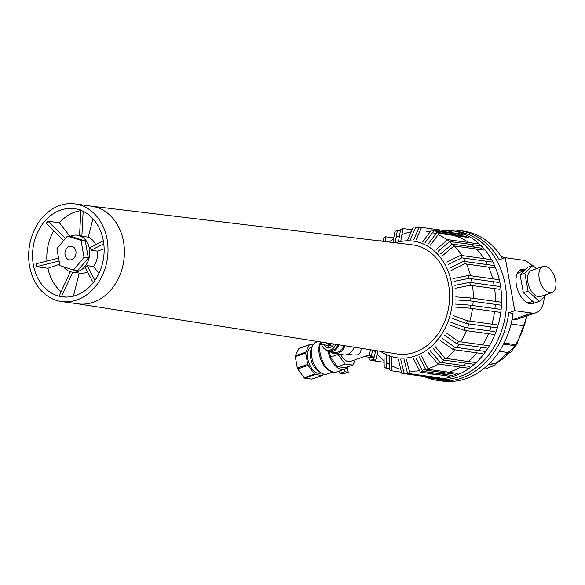 <?xml version="1.0" encoding="UTF-8"?>
<svg xmlns="http://www.w3.org/2000/svg" width="585" height="585" viewBox="0 0 585 585"><rect width="100%" height="100%" fill="white"/><g stroke="black" fill="none" stroke-linecap="round" stroke-linejoin="round"><path stroke-width="0.88" d="M458.026 373.493L428.352 369.384L421.58 356.009M419.218 356.828L425.99 370.203L428.352 369.384M425.99 370.203L455.664 374.312M452.359 375.46L422.684 371.343L415.906 357.976M413.544 358.795L420.315 372.162L422.684 371.343M420.315 372.162L449.989 376.279M439.635 377.815L409.961 373.698L406.531 359.833M404.125 359.724L407.555 373.588L409.961 373.698M407.555 373.588L437.229 377.705M433.858 377.544L404.184 373.427L400.754 359.57M398.348 359.453L401.778 373.318L404.184 373.427M401.778 373.318L431.452 377.435M401.5 372.192L391.738 370.839L391.548 357.779M389.332 356.748L389.522 369.808L391.738 370.839M389.508 368.791L386.414 368.36L386.224 355.3M384.009 354.269L384.199 367.329L386.414 368.36M384.126 362.283L375.46 361.077L377.881 350.934M375.709 350.598L373.654 359.227L375.46 361.077M374.173 357.062L371.124 356.638L372.674 350.115M370.51 349.779L369.318 354.788L371.124 356.638M380.308 240.735L383.482 241.174M385.756 241.627L385.318 236.728L383.226 238.402L383.497 241.349M385.318 236.728L393.793 237.905M395.153 242.636L397.339 230.512L394.977 231.331L392.966 242.49M397.339 230.512L400.367 230.929M400.827 240.669L403.014 228.545L400.652 229.364L398.465 241.488M403.014 228.545L412.14 229.81M410.246 239.74L415.774 227.119L413.368 227.009L407.84 239.631M415.774 227.119L419.021 227.572M416.023 240.011L421.558 227.389L419.145 227.28L413.617 239.901M421.558 227.389L451.232 231.506M461.265 233.985L431.591 229.868L422.823 241.693M425.039 242.724L433.807 230.899L431.591 229.868M433.807 230.899L463.481 235.016M466.589 236.464L436.915 232.347L428.147 244.164M430.363 245.195L439.13 233.378L436.915 232.347M439.13 233.378L468.804 237.495M477.543 243.748L447.869 239.631L436.278 249.429M438.085 251.279L449.675 241.481L447.869 239.631M449.675 241.481L479.349 245.598M481.879 248.186L452.205 244.069L440.622 253.875M442.428 255.718L454.018 245.919L452.205 244.069M454.018 245.919L483.693 250.036M490.274 259.447L460.6 255.338L446.881 262.095M448.11 264.588L461.821 257.824L460.6 255.338M461.821 257.824L491.495 261.941M493.206 265.422L463.532 261.305L449.821 268.069M451.042 270.555L464.753 263.791L463.532 261.305M464.753 263.791L494.427 267.908M498.215 279.564L468.541 275.447L453.602 278.445M454.121 281.327L469.053 278.328L468.541 275.447M469.053 278.328L498.727 282.445M499.458 286.474L469.784 282.365L454.845 285.363M455.364 288.244L470.303 285.246L469.784 282.365M470.303 285.246L499.978 289.356M500.584 302.109L470.91 297.999L455.781 296.88M455.539 299.871L470.676 300.99L470.91 297.999M470.676 300.99L500.35 305.107M500.014 309.297L470.34 305.18L455.21 304.061M454.976 307.059L470.106 308.171L470.34 305.18M470.106 308.171L499.78 312.288M497.162 324.894L467.488 320.777L453.199 315.593M452.227 318.408L466.516 323.585L467.488 320.777M466.516 323.585L496.19 327.702M494.83 331.644L465.155 327.527L450.874 322.342M449.902 325.158L464.19 330.335L465.155 327.527M464.19 330.335L493.864 334.452M488.27 345.669L458.596 341.56L446.114 332.755M444.505 335.11L456.987 343.914L458.596 341.56M456.987 343.914L486.661 348.031M484.409 351.329L454.735 347.212L442.26 338.408M440.651 340.762L453.134 349.567L454.735 347.212M453.134 349.567L482.808 353.684M474.786 362.422L445.112 358.305L435.218 346.678M433.134 348.353L443.02 359.972L445.112 358.305M443.02 359.972L472.695 364.089M469.777 366.429L440.103 362.312L430.209 350.686M428.125 352.353L438.011 363.98L440.103 362.312M438.011 363.98L467.686 368.097M91.238 206.154L412.184 244.808A55.1 44.116 97.9 0 1 448.563 284.456A55.1 44.116 97.9 0 1 397.047 353.947L77.695 303.798M94.902 280.42L87.158 265.641A18.632 14.917 97.9 0 1 85.373 267.791L93.198 282.723M104.137 248.793L97.476 251.097A18.632 14.917 97.9 0 1 93.578 266.533L98.945 273.4M93.578 266.533L87.158 265.641M97.476 251.097L91.055 250.212L103.786 243.791M61.081 291.696A44.482 35.619 97.9 0 1 47.919 268.266L36.504 266.687L59.107 261.012M47.919 268.266L59.67 264.193M70.507 271.411L59.209 295.732A44.482 35.619 97.9 0 0 61.513 296.463L72.818 272.142M103.362 240.859L90.536 247.331A18.632 14.917 97.9 0 1 91.055 250.212M92.935 218.724L88.291 237.137L81.871 236.245L83.143 211.331M88.291 237.137A18.632 14.917 97.9 0 1 95.713 244.713M80.884 209.803L79.567 235.514A18.632 14.917 97.9 0 1 81.871 236.245M65.513 238.395L47.97 221.21L59.385 222.79A44.482 35.619 97.9 0 1 80.84 210.658M63.589 266.833A18.632 14.917 97.9 0 0 72.204 272.091A18.632 14.917 97.9 0 0 89.542 255.682A18.632 14.917 97.9 0 0 77.322 235.17A18.632 14.917 97.9 0 0 70.01 236.406L59.385 222.79M47.97 221.21A44.482 35.619 97.9 0 0 46.186 223.36L63.721 240.545M58.595 258.131L35.985 263.806A44.482 35.619 97.9 0 0 36.504 266.687M46.924 261.064A44.482 35.619 97.9 0 1 53.725 230.746M65.871 297.07L61.513 296.463M73.403 296.164L79.231 273.063M72.204 272.091L80.05 273.173A18.632 14.917 -82.1 0 0 87.509 271.871M103.318 240.625A44.482 35.619 97.9 0 1 62.237 296.8A44.482 35.619 97.9 0 1 33.067 247.85A44.482 35.619 97.9 0 1 74.456 208.677A44.482 35.619 97.9 0 1 103.318 240.625M85.315 241.005L71.75 236.647L67.472 236.055L56.92 248.683L59.933 265.663L73.498 270.014L77.776 270.614L88.328 257.985L85.315 241.005L81.037 240.413L67.472 236.055M73.498 270.014L84.05 257.393L88.328 257.985M84.05 257.393L81.037 240.413M75.114 203.916L91.523 206.191A49.294 39.466 97.9 0 1 123.508 241.59A49.294 39.466 97.9 0 1 77.98 303.834L61.571 301.56A49.294 39.466 97.9 0 1 29.25 247.316A49.294 39.466 97.9 0 1 75.114 203.916A49.294 39.466 97.9 0 1 107.099 239.309A49.294 39.466 97.9 0 1 61.571 301.56M75.896 251.162A6.881 5.514 97.9 0 1 69.542 259.857A6.881 5.514 97.9 0 1 65.023 252.281A6.881 5.514 97.9 0 1 71.428 246.219A6.881 5.514 97.9 0 1 75.896 251.162M321.136 372.894L320.514 373.113A13.828 7.671 -109.1 0 1 308.748 362.554A13.828 7.671 -109.1 0 1 311.461 346.985L312.083 346.766M332.975 371.972L327.154 373.99A16.833 9.338 -109.1 0 1 321.282 372.981L318.525 371.299A13.828 7.671 -109.1 0 1 311.023 349.64L312.141 346.612A16.833 9.338 -109.1 0 1 316.134 342.188L318.013 341.538M321.45 342.079L321.706 343.483A4.812 3.854 97.9 0 0 323.505 344.77L327.169 343.505L330.737 343.995L327.073 345.267L323.505 344.77M330.737 343.995A4.812 3.854 97.9 0 1 327.52 345.362A4.812 3.854 97.9 0 1 327.073 345.267M327.527 343.029A4.812 3.854 97.9 0 1 327.169 343.505M337.984 344.675A9.616 7.7 97.9 0 1 329.713 350.517L327.571 350.225A9.616 7.7 97.9 0 1 321.172 342.035M338.971 344.828A10.822 8.665 97.9 0 1 329.545 351.709A10.822 8.665 97.9 0 1 325.106 349.325M361.091 348.302C361.15 351.468 360.002 353.64 357.647 354.795L353.581 355.044L347.973 354.261M330.115 347.622A7.21 5.777 97.9 0 1 328.251 345.464M333.867 344.024A7.21 5.777 97.9 0 1 327.9 347.841A7.21 5.777 97.9 0 1 323.951 344.828M335.863 344.338A9.616 7.7 97.9 0 1 327.571 350.225M343.929 345.603A10.822 8.665 97.9 0 1 334.54 352.404L329.545 351.709L330.518 357.106L337.53 366.634L345.216 367.702L352.777 365.084L355.358 359.702M344.909 345.757A12.022 9.623 97.9 0 1 334.371 353.596A12.022 9.623 97.9 0 1 330.386 351.826M354.13 347.205A12.022 9.623 97.9 0 1 343.651 354.876L334.371 353.596M312.895 345.011L309.787 344.58L299.388 348.177A16.709 9.265 -109.1 0 0 298.891 348.477L309.289 344.879L305.765 352.207L295.366 355.812L298.891 348.477M315.176 374.546L322.196 375.519L311.798 379.117L304.778 378.144L315.176 374.546A16.709 9.265 -109.1 0 1 314.54 374.086L304.149 377.691L297.736 368.981L308.134 365.376L314.54 374.086M322.196 375.519A16.709 9.265 -109.1 0 0 322.693 375.219L323.308 373.932M305.699 353.091L307.739 364.433L297.341 368.031L295.301 356.689L305.699 353.091A16.709 9.265 -109.1 0 1 305.765 352.207M304.778 378.144A16.709 9.265 -109.1 0 1 304.149 377.691M308.134 365.376A16.709 9.265 -109.1 0 1 307.739 364.433M297.736 368.981A16.709 9.265 -109.1 0 1 297.341 368.031M295.301 356.689A16.709 9.265 -109.1 0 1 295.366 355.812M338.013 354.101L338.079 354.488L330.518 357.106M338.079 354.488L345.091 364.016L337.53 366.634M345.091 364.016L352.777 365.084M369.369 354.846L350.349 361.435A12.563 6.969 -109.1 0 1 340.755 354.481M347.607 366.868A18.033 10.003 -109.1 0 1 344.58 369.23A18.033 10.003 -109.1 0 1 328.097 351.351M344.58 369.23L336.763 371.936A18.033 10.003 -109.1 0 1 332.668 371.885A18.033 10.003 -109.1 0 1 321.867 359.409A18.033 10.003 -109.1 0 1 320.924 341.991M332.668 371.885L330.913 371.314A16.833 9.338 -109.1 0 1 320.404 358.517A16.833 9.338 -109.1 0 1 320.741 341.962L320.741 341.962M321.282 372.981A16.833 9.338 -109.1 0 1 312.141 346.612M309.289 344.879A16.709 9.265 -109.1 0 1 309.787 344.58M374.027 357.676A10.822 8.665 97.9 0 1 372.345 357.647L364.455 356.55M367.855 357.025L370.451 360.345L373.661 359.234M370.451 360.345L373.303 360.74L374.671 360.265M344.229 369.347L344.653 371.731L339.929 373.369L339.497 370.985M339.929 373.369L343.497 373.859L348.221 372.221L347.329 367.241M348.221 372.221L344.653 371.731M532.774 301.385L529.937 302.372A15.868 8.804 -109.1 0 1 527.48 302.591A15.868 8.804 -109.1 0 1 526.485 302.372M516.833 274.519A15.868 8.804 -109.1 0 1 519.546 272.383L524.357 270.716M546.646 294.416L539.319 301.414L528.072 291.096L524.84 273.129L532.855 265.48L536.372 268.712M551.955 292.58L540.613 296.507A13.828 7.671 -109.1 0 1 538.471 296.697A13.828 7.671 -109.1 0 1 528.284 284.135A13.828 7.671 -109.1 0 1 531.56 270.38L542.902 266.453A13.828 7.671 -109.1 0 1 554.675 277.005A13.828 7.671 -109.1 0 1 551.955 292.58A13.828 7.671 -109.1 0 1 549.812 292.771A13.828 7.671 -109.1 0 1 539.626 280.208A13.828 7.671 -109.1 0 1 542.902 266.453M539.319 301.414L534.588 303.052L523.341 292.727L520.109 274.767L528.123 267.118L532.855 265.48M520.109 274.767L524.84 273.129M523.341 292.727L528.072 291.096M531.78 303.871A18.033 10.003 70.9 0 0 533.608 302.152M524.036 270.826A18.033 10.003 70.9 0 0 520.065 270.058M504.036 343.088L515.524 344.682L515.597 345.772L510.266 352.85L499.297 351.329M490.12 362.846L495.407 363.577L494.808 365.208L487.488 368.25L484.724 367.863M525.535 316.361L526.368 316.639L524.452 325.86L511.049 324.002M525.213 316.478L526.368 316.639M512.036 319.556L517.52 319.139L536.153 312.683A27.649 15.334 -109.1 0 1 531.875 313.063L514.756 310.686L505.213 257.678L499.217 259.755A75.736 60.65 97.9 0 0 458.947 230.446L463.225 231.038A75.736 60.65 97.9 0 1 502.486 258.621M488.621 364.353L494.808 365.208M503.517 344.097L515.597 345.772M438.143 380.491A75.736 60.65 97.9 0 0 508.753 312.77L513.03 313.363A75.736 60.65 97.9 0 1 442.421 381.084L438.143 380.491A75.736 60.65 97.9 0 1 426.662 377.442M447.079 230.256A75.736 60.65 97.9 0 1 458.947 230.446M395.614 242.812A58.91 47.173 97.9 0 1 451.561 283.418A58.91 47.173 97.9 0 1 432.783 345.099A58.91 47.173 97.9 0 1 380.557 351.358M471.298 278.635A70.332 56.314 97.9 0 1 471.956 281.89A70.332 56.314 97.9 0 1 472.095 282.679M472.526 285.553A70.332 56.314 97.9 0 1 473.258 298.321M473.148 301.333A70.332 56.314 97.9 0 1 472.826 305.524M472.475 308.5A70.332 56.314 97.9 0 1 469.821 321.099M468.943 323.922A70.332 56.314 97.9 0 1 467.547 327.856M466.421 330.649A70.332 56.314 97.9 0 1 460.607 341.837M459.064 344.199A70.332 56.314 97.9 0 1 456.702 347.483M454.852 349.808A70.332 56.314 97.9 0 1 446.245 358.466M444.154 360.133A70.332 56.314 97.9 0 1 440.929 362.422M438.362 364.031A70.332 56.314 97.9 0 1 428.023 368.726M425.609 369.449A70.332 56.314 97.9 0 1 422.136 370.268M419.577 370.693A70.332 56.314 97.9 0 1 409.288 370.97M400.805 369.406A70.332 56.314 97.9 0 1 391.665 365.705M389.442 364.44A70.332 56.314 97.9 0 1 386.334 362.407M384.104 360.733A70.332 56.314 97.9 0 1 377.128 354.101M375.373 352.024A70.332 56.314 97.9 0 1 374.064 350.335M389.084 242.029A70.332 56.314 97.9 0 1 393.617 238.877M396.096 237.415A70.332 56.314 97.9 0 1 399.511 235.667M401.917 234.607A70.332 56.314 97.9 0 1 411.27 231.814M430.085 231.909L426.319 231.382A70.332 56.314 97.9 0 1 429.982 232.048M432.49 232.684A70.332 56.314 97.9 0 1 435.847 233.781M438.143 234.702A70.332 56.314 97.9 0 1 447.43 240.004M449.529 241.605A70.332 56.314 97.9 0 1 452.395 244.099M454.304 245.963A70.332 56.314 97.9 0 1 461.85 255.506M463.393 258.043A70.332 56.314 97.9 0 1 465.28 261.546M466.457 264.025A70.332 56.314 97.9 0 1 470.596 275.732M493.411 281.707A70.332 56.314 97.9 0 1 494.069 284.953A70.332 56.314 97.9 0 1 494.208 285.751M494.639 288.617A70.332 56.314 97.9 0 1 495.371 301.385M495.261 304.397A70.332 56.314 97.9 0 1 494.939 308.595M494.588 311.571A70.332 56.314 97.9 0 1 491.926 324.163M491.056 326.993A70.332 56.314 97.9 0 1 489.66 330.927M488.534 333.713A70.332 56.314 97.9 0 1 482.72 344.901M481.177 347.271A70.332 56.314 97.9 0 1 478.815 350.554M476.965 352.872A70.332 56.314 97.9 0 1 468.358 361.53M466.267 363.197A70.332 56.314 97.9 0 1 463.042 365.493M460.475 367.095A70.332 56.314 97.9 0 1 448.79 372.214M445.953 372.967A70.332 56.314 97.9 0 1 440.871 373.866M435.021 374.203A70.332 56.314 97.9 0 1 429.112 373.778M452.746 235.265A70.332 56.314 97.9 0 1 468.782 242.534M471.415 244.493A70.332 56.314 97.9 0 1 474.508 247.162M476.417 249.027A70.332 56.314 97.9 0 1 483.963 258.577M485.506 261.107A70.332 56.314 97.9 0 1 487.393 264.61M488.57 267.096A70.332 56.314 97.9 0 1 492.709 278.796M442.553 230.3A74.536 59.685 97.9 0 1 451.861 230.68A74.536 59.685 97.9 0 1 500.226 284.208A74.536 59.685 97.9 0 1 431.386 378.341A74.536 59.685 97.9 0 1 422.326 376.17M451.861 230.68L456.856 231.375A74.536 59.685 97.9 0 1 505.221 284.895A74.536 59.685 97.9 0 1 436.381 379.029L431.386 378.341M505.213 257.678L522.332 260.047A27.649 15.334 -109.1 0 1 532.182 265.707M508.753 312.77L514.756 310.686M534.405 302.876A18.033 10.003 -109.1 0 1 533.008 303.593A18.033 10.003 -109.1 0 1 530.215 303.842A18.033 10.003 -109.1 0 1 516.935 287.462A18.033 10.003 -109.1 0 1 521.198 269.517A18.033 10.003 -109.1 0 1 525.484 269.634M544.182 296.763A27.649 15.334 -109.1 0 1 536.153 312.683M500.76 255.894A58.91 47.173 97.9 0 1 504.19 258.029M523.948 325.794A58.91 47.173 97.9 0 1 515.524 344.682M509.33 352.718A58.91 47.173 97.9 0 1 495.407 363.577M512.826 319.666L531.875 313.063M77.322 235.17L79.567 235.484M327.52 345.362L332.499 346.049M527.202 315.783L516.599 344.784L495.334 364.024M504.445 257.941L500.599 255.66"/></g></svg>

